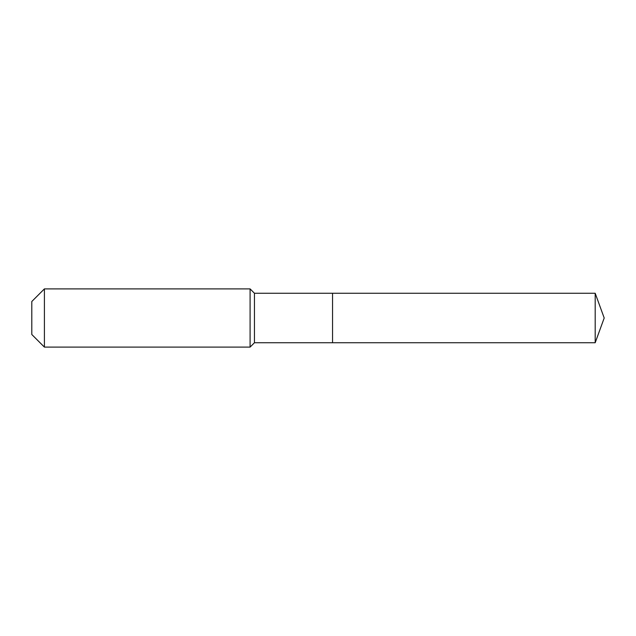 <?xml version="1.0" encoding="UTF-8"?>
<svg xmlns="http://www.w3.org/2000/svg" width="636" height="636" viewBox="0 0 636 636"><rect width="100%" height="100%" fill="white"/><g stroke="black" fill="none" stroke-linecap="round" stroke-linejoin="round"><path stroke-width="0.95" d="M595.193 342.74L595.193 293.26L604.2 318L595.193 342.74L332.556 342.74L595.193 342.74L604.2 318L595.193 342.74L332.556 342.74L332.556 293.26L254.456 293.26L250.091 288.895L44.409 288.895L31.8 301.504L31.8 334.496L44.409 347.105L44.409 288.895M604.2 318L595.193 293.26L332.556 293.26L332.556 342.74L254.456 342.74L254.456 293.26M254.456 342.74L250.091 347.105L250.091 288.895M250.091 347.105L44.409 347.105M595.193 293.26L332.556 293.26"/></g></svg>
